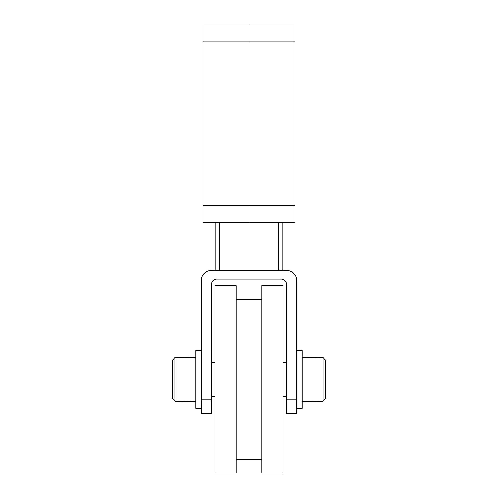 <?xml version="1.0" encoding="UTF-8"?>
<svg xmlns="http://www.w3.org/2000/svg" width="498" height="498" viewBox="0 0 498 498"><rect width="100%" height="100%" fill="white"/><g stroke="black" fill="none" stroke-linecap="round" stroke-linejoin="round"><path stroke-width="0.75" d="M261.78 379.37L261.78 473.1L283.082 473.1L283.082 285.64L261.78 285.64L261.78 379.37M214.918 473.1L214.918 285.64L236.22 285.64L236.22 473.1L214.918 473.1M202.985 222.587L249 222.587L249 24.9L249 222.587L202.985 222.587L202.985 24.9L295.015 24.9L295.015 222.587L215.086 222.587L215.086 256.669L215.086 222.587M202.985 24.9L295.015 24.9M295.015 222.587L249 222.587L282.914 222.587L282.914 270.302L282.914 222.587M302.168 401.525L322.959 401.264L325.686 398.493L325.686 360.241L322.959 357.477L302.168 357.215M296.715 350.399L302.168 350.399L302.168 408.341L296.715 408.341M201.285 408.341L195.832 408.341L195.832 350.399L201.285 350.399M172.314 379.37L172.314 360.241L172.314 398.493L175.041 401.264L195.832 401.525M195.832 357.215L175.041 357.477L172.314 360.241M215.086 269.897L215.086 256.669L215.086 269.897A6.816 6.816 0 0 1 212.771 270.302M285.23 270.302A6.816 6.816 0 0 1 282.914 269.897M211.507 399.819L211.507 413.452L201.285 413.452L201.285 399.819L211.507 399.819L211.507 284.277A5.111 5.111 0 0 1 216.618 279.166L281.382 279.166A5.111 5.111 0 0 1 286.493 284.277L286.493 413.452L296.715 413.452L296.715 399.819L286.493 399.819M296.715 399.819L296.715 280.53A10.228 10.228 0 0 0 286.493 270.302L211.507 270.302A10.228 10.228 0 0 0 201.285 280.53L201.285 399.819M325.686 379.37L325.686 398.493M202.985 41.944L295.015 41.944M202.985 205.543L295.015 205.543M322.959 357.477L322.959 401.264M175.041 401.264L175.041 357.477M219.35 222.587L219.35 270.302M278.65 222.587L278.65 270.302M236.22 299.273L261.78 299.273M236.22 459.467L261.78 459.467M211.507 396.414L214.918 396.414M283.082 396.414L286.493 396.414M211.507 362.326L214.918 362.326M283.082 362.326L286.493 362.326"/></g></svg>
